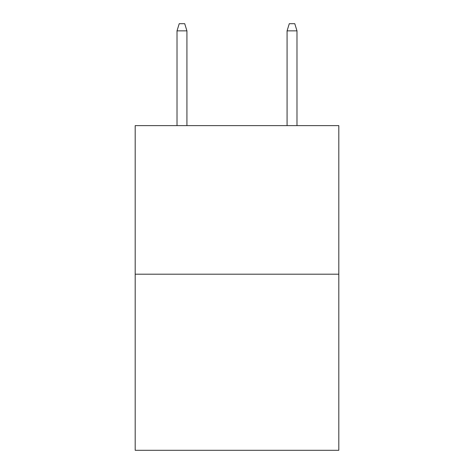 <?xml version="1.0" encoding="UTF-8"?>
<svg xmlns="http://www.w3.org/2000/svg" width="474" height="474" viewBox="0 0 474 474"><rect width="100%" height="100%" fill="white"/><g stroke="black" fill="none" stroke-linecap="round" stroke-linejoin="round"><path stroke-width="0.71" d="M338.809 274.203L338.809 125.616L135.191 125.616L135.191 450.3L338.809 450.3L338.809 274.203L135.191 274.203M186.922 125.616L186.922 30.851L177.015 30.851L177.015 125.616M177.015 30.851L179.219 23.7L184.718 23.7L186.922 30.851M287.078 30.851L289.282 23.7L294.781 23.7L296.985 30.851L287.078 30.851L287.078 125.616M296.985 30.851L296.985 125.616"/></g></svg>
